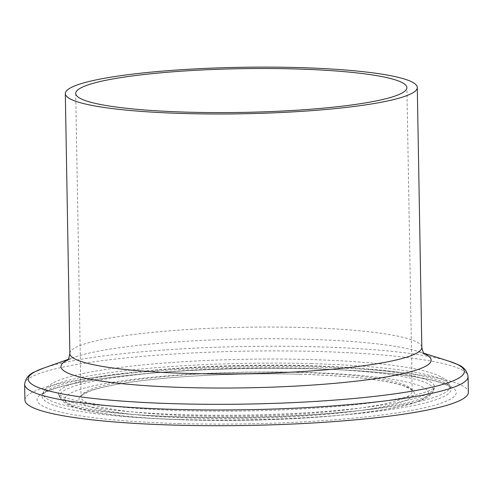 <?xml version="1.0" encoding="UTF-8"?>
<svg xmlns="http://www.w3.org/2000/svg" width="493" height="493" viewBox="0 0 493 493"><rect width="100%" height="100%" fill="white"/><g stroke="black" fill="none" stroke-linecap="round" stroke-linejoin="round"><path stroke-width="0.37" stroke-dasharray="2.46 1.85" d="M24.927 400.039A221.745 29.284 179 0 1 246.124 366.891A221.745 29.284 179 0 1 468.35 392.299M180.007 423.567A209.642 27.688 179 0 1 107.844 377.798A209.642 27.688 179 0 1 452.063 387.141A209.642 27.688 179 0 1 180.007 423.567M181.566 419.555A204.54 27.01 -1 0 0 440.477 398.085A204.54 27.01 -1 0 0 450.731 387.732A204.54 27.01 -1 0 0 246.106 365.812A204.54 27.01 -1 0 0 42.373 394.856A204.54 27.01 -1 0 0 181.566 419.555M311.188 363.618A203.418 26.862 179 0 1 449.567 385.138A203.418 26.862 179 0 1 439.368 395.435A203.418 26.862 179 0 1 208.342 417.251A203.418 26.862 179 0 1 43.446 392.231A203.418 26.862 179 0 1 311.188 363.618M304.446 372.4A181.88 24.021 -1 0 0 68.41 404.001A181.88 24.021 -1 0 0 367.051 412.105A181.88 24.021 -1 0 0 304.446 372.4M306.011 368.388A186.983 24.693 179 0 1 433.261 390.961A186.983 24.693 179 0 1 423.838 397.635A186.983 24.693 179 0 1 221.918 417.725A186.983 24.693 179 0 1 59.949 397.475A186.983 24.693 179 0 1 306.011 368.388M424.855 395.041A188.104 24.841 179 0 1 221.721 415.26A188.104 24.841 179 0 1 58.784 394.887A188.104 24.841 179 0 1 306.319 365.621A188.104 24.841 179 0 1 434.333 388.33A188.104 24.841 179 0 1 424.855 395.041M299.935 374.255A167.694 22.148 179 0 1 357.659 410.866A167.694 22.148 179 0 1 82.313 403.391A167.694 22.148 179 0 1 299.935 374.255M69.858 353.555A176.013 23.245 179 0 1 301.784 327.481A176.013 23.245 179 0 1 421.823 347.411M67.751 359.884A185.128 24.447 179 0 1 73.654 357.443A185.128 24.447 179 0 1 304.908 339.196A185.128 24.447 179 0 1 418.163 351.435A185.128 24.447 179 0 1 424.146 353.666M43.156 368.283A218.097 28.804 179 0 1 315.594 346.776A218.097 28.804 179 0 1 449.018 361.196M24.65 384.312A221.745 29.284 179 0 1 316.845 351.466A221.745 29.284 179 0 1 468.073 376.572M403.607 398.369A165.617 21.871 179 0 1 220.124 416.16A165.617 21.871 179 0 1 81.012 397.001A165.617 21.871 179 0 1 299.239 372.468A165.617 21.871 179 0 1 412.191 391.22A165.617 21.871 179 0 1 403.607 398.369M450.731 387.732L445.9 384.706L440.502 382.667C431.042 379.573 416.887 376.855 398.03 374.526C357.856 369.553 298.475 367.347 239.499 368.665C180.715 370.07 131.397 373.947 91.55 380.306C74.289 383.166 61.255 386.204 52.449 389.427C46.299 391.886 42.934 393.71 42.349 394.905L43.446 392.231C43.957 389.427 47.525 386.136 54.162 382.358C63.283 377.958 77.537 374.132 96.918 370.89C147.684 362.047 235.143 357.394 309.037 359.526C352.082 360.74 386.432 363.668 412.08 368.314C424.984 370.631 434.734 373.54 441.321 377.053C444.766 378.679 447.508 381.372 449.567 385.138L450.731 387.732M433.261 390.961C431.369 394.628 428.325 397.346 424.134 399.114L412.431 403.465C395.885 408.266 371.722 412.197 339.942 415.254C268.032 422.359 167.053 422.107 111.147 414.625C91.951 412.191 78.011 409.079 69.316 405.289C65.082 403.675 61.958 401.068 59.949 397.475L58.365 394.197L62.623 396.526C74.585 401.425 98.649 405.332 134.817 408.229C179.976 411.686 239.438 412.136 293.249 409.412C348.526 406.485 389.766 401.561 416.973 394.64C425.539 392.292 431.104 390.228 433.667 388.441L434.727 387.627L433.261 390.961M424.615 354.103L418.163 351.435L423.758 353.204M68.12 359.409L73.654 357.443L67.301 360.34M75.712 93.442L81.012 397.001C79.576 397.075 81.82 395.411 87.729 392.009C95.476 388.694 108.355 385.637 126.362 382.839C169.672 376.042 240.19 372.554 299.843 374.273C352.119 375.906 387.27 379.974 405.301 386.463C411.328 389.655 413.627 391.239 412.191 391.22L406.891 87.662"/><path stroke-width="0.74" d="M24.65 384.312A221.745 29.284 179 0 0 210.912 409.966A221.745 29.284 179 0 0 456.573 386.148A221.745 29.284 179 0 0 468.073 376.572L468.35 392.299A221.745 29.284 179 0 1 456.851 401.875A221.745 29.284 179 0 1 211.183 425.693A221.745 29.284 179 0 1 24.927 400.039L24.65 384.312C25.488 378.402 28.871 374.242 34.793 371.821L43.156 368.283A218.097 28.804 179 0 0 171.909 403.638A218.097 28.804 179 0 0 453.03 380.892A218.097 28.804 179 0 0 449.018 361.196L423.758 353.204M408.161 95.081A176.013 23.245 179 0 1 213.161 113.982A176.013 23.245 179 0 1 65.316 93.621A176.013 23.245 179 0 1 240.898 67.307A176.013 23.245 179 0 1 417.288 87.477A176.013 23.245 179 0 1 408.161 95.081M398.307 94.81A165.617 21.871 179 0 1 214.825 112.601A165.617 21.871 179 0 1 75.712 93.442A165.617 21.871 179 0 1 240.923 68.681A165.617 21.871 179 0 1 406.891 87.662A165.617 21.871 179 0 1 398.307 94.81M417.288 87.477L421.823 347.411A176.013 23.245 179 0 1 412.696 355.009A176.013 23.245 179 0 1 217.696 373.916A176.013 23.245 179 0 1 69.858 353.555L65.316 93.621M424.146 353.666A185.128 24.447 179 0 1 421.564 368.154A185.128 24.447 179 0 1 191.795 387.695A185.128 24.447 179 0 1 67.751 359.884M421.823 347.411C422.969 352.181 423.9 354.412 424.615 354.103L424.609 354.103M67.307 360.34L67.301 360.34C68.034 360.617 68.884 358.356 69.858 353.555M68.12 359.409L43.156 368.283M468.073 376.572C467.031 370.699 463.506 366.656 457.504 364.444L449.018 361.196"/></g></svg>
